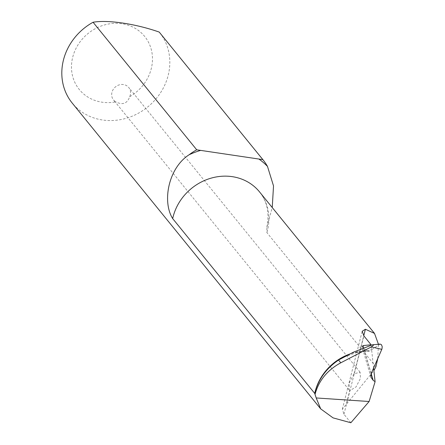 <?xml version="1.0" encoding="UTF-8"?>
<svg xmlns="http://www.w3.org/2000/svg" width="445" height="445" viewBox="0 0 445 445"><rect width="100%" height="100%" fill="white"/><g stroke="black" fill="none" stroke-linecap="round" stroke-linejoin="round"><path stroke-width="0.33" stroke-dasharray="2.23 1.67" d="M129.718 96.671A42.108 37.947 140.9 0 0 144.53 36.256A42.108 37.947 140.9 0 0 74.977 50.591A42.108 37.947 140.9 0 0 115.822 101.855A9.823 8.856 -39.1 0 1 113.492 99.903A9.823 8.856 -39.1 0 1 115.533 86.836A9.823 8.856 -39.1 0 1 128.744 87.509A9.823 8.856 -39.1 0 1 129.718 96.671C127.281 103.579 122.648 105.309 115.822 101.855M159.56 32.496A56.148 50.591 -39.1 0 1 147.607 107.056A56.148 50.591 -39.1 0 1 72.24 103.101M375.908 366.769L266.894 232.602L266.816 227.317L272.24 207.542M350.86 422.75L343.946 414.239L342.339 409.172L373.895 370.635M349.842 390.315L348.969 389.714L349.514 382.427L354.053 373.794L360.1 372.243L360.467 378.361L356.111 386.844L350.298 390.426L349.842 390.315L346.21 404.55M363.799 351.428L369.044 351.283L371.892 349.525L365.829 351.227L356.284 352.568L353.458 352.173M369.044 351.272L367.893 350.944A50.569 45.568 140.9 0 0 350.46 353.786M373.611 368.037L371.147 345.298M370.941 377.221L362.063 346.878L363.704 348.502L367.893 350.944M377.761 358.581L378.439 344.219M371.892 349.525L380.152 344.091M372.415 344.808L379.307 344.408M367.22 350.81L355.744 352.418M343.946 414.239L363.91 335.936M354.053 373.794L363.749 335.736M371.18 373.578L363.754 348.174M363.704 348.502L371.097 373.772M266.816 227.317C269.642 213.205 267.206 201.385 259.507 191.873A50.569 45.568 -39.1 0 1 266.894 232.602M342.339 409.172L362.197 331.28M357.174 352.401L344.096 357.024M365.829 351.227L356.284 352.568M360.1 372.243L128.744 87.509M348.975 389.714L113.492 99.903"/><path stroke-width="0.67" d="M316.2 397.958L314.721 393.402C318.164 379.635 326.102 368.516 338.545 360.05L353.458 352.173L372.415 344.808L380.152 344.091L381.476 344.719L382.222 346.705L381.955 348.986L371.097 373.772L370.941 377.221L373.16 380.341L375.091 381.682L369.111 401.501L316.2 397.958L320.689 408.866L72.24 103.101A56.148 50.591 -39.1 0 1 93.072 22.25C107.868 19.641 135.664 23.802 159.221 32.079A56.148 50.591 -39.1 0 1 159.393 32.285A56.148 50.591 -39.1 0 1 159.56 32.496M350.46 353.786A50.569 45.568 140.9 0 0 314.721 393.402L172.688 218.606A50.569 45.568 -39.1 0 1 210.079 178.451A50.569 45.568 -39.1 0 1 259.507 191.873L374.512 333.405L365.401 329.261L362.197 331.28L363.91 335.936L371.091 344.769L363.003 345.604L362.063 346.878M189.114 154.76A56.148 50.591 -39.1 0 1 196.718 149.804L200.673 150.393A73.03 65.804 140.9 0 0 189.114 154.76C168.394 167.954 161.986 201.68 172.688 218.606M196.718 149.804L93.072 22.25M262.867 159.633A56.148 50.591 -39.1 0 1 263.034 159.844A56.148 50.591 -39.1 0 1 267.478 166.402A73.03 65.804 140.9 0 0 258.907 159.043L262.867 159.633L159.221 32.079M272.24 207.542L273.519 185.915L267.478 166.402M373.895 370.635L375.908 366.769L377.761 358.581M320.689 408.866L333.055 417.872L350.86 422.75L369.111 401.501M315.16 393.947C318.87 380.464 327.409 370.084 340.787 362.809L338.545 360.05M373.138 344.619L373.561 344.797L373.438 345.225L371.375 346.883L340.787 362.809M375.091 381.682L373.611 368.037M371.147 345.298L371.091 344.769M258.907 159.043L200.673 150.393M378.439 344.219L374.512 333.405M371.375 346.883L381.81 349.353M363.749 335.736L365.401 329.261M373.16 380.341L371.18 373.578M363.754 348.174L363.003 345.604M263.034 159.844L159.393 32.285"/></g></svg>

